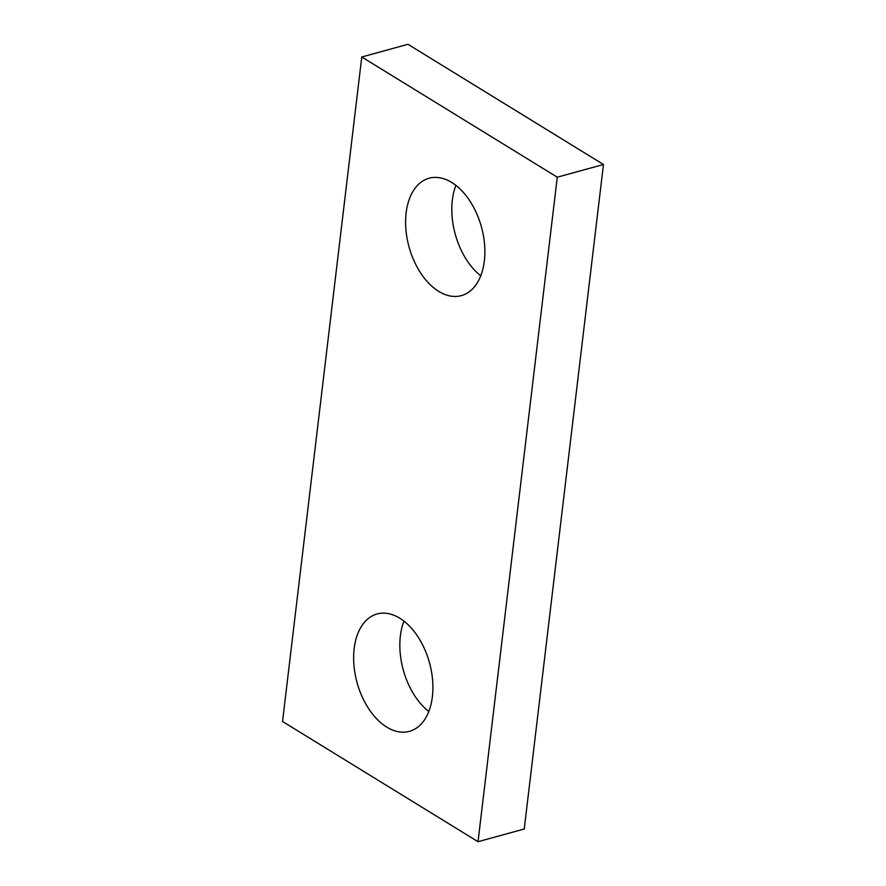 <?xml version="1.0" encoding="UTF-8"?>
<svg xmlns="http://www.w3.org/2000/svg" width="886" height="886" viewBox="0 0 886 886"><rect width="100%" height="100%" fill="white"/><g stroke="black" fill="none" stroke-linecap="round" stroke-linejoin="round"><path stroke-width="1.33" d="M603.466 164.508L524.235 829.008L478.03 841.7L557.272 177.2L603.466 164.508L407.97 44.3L361.765 56.992L282.534 721.492L478.03 841.7M455.913 185.373A60.879 37.544 -105.4 0 0 452.336 200.192A60.879 37.544 -105.4 0 0 480.744 275.779M403.961 621.108A60.879 37.544 -105.4 0 0 400.372 635.927A60.879 37.544 -105.4 0 0 428.791 711.513M557.272 177.2L361.765 56.992M406.131 212.884A60.879 37.544 74.6 0 1 429.101 178.219A60.879 37.544 74.6 0 1 481.441 226.982A60.879 37.544 74.6 0 1 461.351 295.625A60.879 37.544 74.6 0 1 420.983 273.497A60.879 37.544 74.6 0 1 406.131 212.884M354.167 648.618A60.879 37.544 74.6 0 1 377.148 613.954A60.879 37.544 74.6 0 1 429.477 662.717A60.879 37.544 74.6 0 1 409.387 731.36A60.879 37.544 74.6 0 1 369.019 709.232A60.879 37.544 74.6 0 1 354.167 648.618"/></g></svg>
